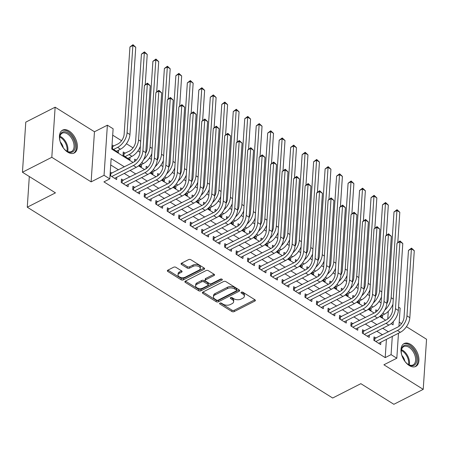 <?xml version="1.0" encoding="UTF-8"?>
<svg xmlns="http://www.w3.org/2000/svg" width="449" height="449" viewBox="0 0 449 449"><rect width="100%" height="100%" fill="white"/><g stroke="black" fill="none" stroke-linecap="round" stroke-linejoin="round"><path stroke-width="0.67" d="M219.915 303.109A1.128 0.64 -176.2 0 0 219.578 303.53A1.128 0.64 -176.2 0 0 219.898 304.012L231.869 311.494A1.616 0.915 -176.2 0 0 234.148 311.612L254.897 301.055A1.616 0.915 -176.2 0 0 255.386 300.46A1.616 0.915 -176.2 0 0 254.925 299.764L242.954 292.282A1.128 0.64 -176.2 0 0 241.354 292.198A1.128 0.64 -176.2 0 0 241.018 292.619A1.128 0.64 -176.2 0 0 241.338 293.102L242.887 294.073A5.169 2.919 -176.2 0 1 244.351 296.289A5.169 2.919 -176.2 0 1 242.802 298.203L241.074 299.079A5.169 2.919 -176.2 0 1 233.783 298.703L232.234 297.738A1.128 0.64 -176.2 0 0 230.634 297.653A1.128 0.64 -176.2 0 0 230.298 298.074A1.128 0.64 -176.2 0 0 230.618 298.557L232.167 299.528A5.169 2.919 -176.2 0 1 233.632 301.745A5.169 2.919 -176.2 0 1 232.082 303.659L230.354 304.534A5.169 2.919 -176.2 0 1 223.058 304.158L221.509 303.193A1.128 0.64 -176.2 0 0 219.915 303.109M67.698 152.138A12.83 7.678 63 0 0 74.22 153.008A12.83 7.678 63 0 0 76.947 142.715A12.83 7.678 63 0 0 69.101 131.013A12.83 7.678 63 0 0 62.579 130.137A12.83 7.678 63 0 0 59.852 140.43A12.83 7.678 63 0 0 67.698 152.138M409.258 365.542A12.83 7.678 63 0 0 415.78 366.418A12.83 7.678 63 0 0 418.507 356.124A12.83 7.678 63 0 0 410.661 344.417A12.83 7.678 63 0 0 404.145 343.547A12.83 7.678 63 0 0 401.417 353.84A12.83 7.678 63 0 0 409.258 365.542M175.929 267.329A1.616 0.915 -176.2 0 0 173.651 267.211L167.831 270.175A1.616 0.915 -176.2 0 0 167.348 270.769A1.616 0.915 -176.2 0 0 167.803 271.465L181.104 279.772A1.616 0.915 -176.2 0 0 183.383 279.89L204.132 269.333A1.616 0.915 -176.2 0 0 204.615 268.738A1.616 0.915 -176.2 0 0 204.155 268.042L190.859 259.735A1.616 0.915 -176.2 0 0 188.58 259.617L181.548 263.193A1.616 0.915 -176.2 0 0 181.065 263.793A1.616 0.915 -176.2 0 0 181.519 264.483L187.211 268.042A1.616 0.915 -176.2 0 0 189.495 268.16L192.98 266.386A4.322 2.441 -176.2 0 1 197.74 266.111A4.322 2.441 -176.2 0 1 200.305 268.553A4.322 2.441 -176.2 0 1 199.008 270.152L185.347 277.1A4.322 2.441 -176.2 0 1 180.588 277.375A4.322 2.441 -176.2 0 1 178.023 274.934A4.322 2.441 -176.2 0 1 179.319 273.334L181.598 272.178A1.616 0.915 -176.2 0 0 182.081 271.578A1.616 0.915 -176.2 0 0 181.621 270.887L175.929 267.329M22.45 172.242L25.778 122.134L55.137 107.193L51.809 157.302L22.45 172.242L55.457 192.862L27.271 207.202L332.67 398.016L360.856 383.676L393.863 404.296L423.222 389.362L383.901 364.79L396.821 358.218L391.079 354.631L385.203 357.617L103.921 181.873L109.792 178.882L104.05 175.295L107.378 125.192L113.12 128.779L111.773 149.09L133.084 162.409M51.809 157.302L91.13 181.867L104.05 175.295M202.875 292.075A1.616 0.915 -176.2 0 0 202.392 292.669A1.616 0.915 -176.2 0 0 202.853 293.365L216.149 301.672A1.616 0.915 -176.2 0 0 218.427 301.79L239.177 291.233A1.616 0.915 -176.2 0 0 239.665 290.632A1.616 0.915 -176.2 0 0 239.205 289.942L225.909 281.635A1.616 0.915 -176.2 0 0 223.624 281.517L202.875 292.075M198.626 290.722L185.33 282.415A1.616 0.915 -176.2 0 1 184.87 281.719A1.616 0.915 -176.2 0 1 185.353 281.125L206.102 270.567A1.616 0.915 -176.2 0 1 208.381 270.685L214.072 274.238L205.721 278.459A1.616 0.915 -176.2 0 0 205.238 279.053L205.148 280.412A1.616 0.915 -176.2 0 0 205.608 281.102L209.38 283.459A1.616 0.915 -176.2 0 0 211.664 283.577L220.425 279.121A1.128 0.64 -176.2 0 1 221.671 279.048A1.128 0.64 -176.2 0 1 222.339 279.688A1.128 0.64 -176.2 0 1 222.002 280.109L200.905 290.84A1.616 0.915 -176.2 0 1 198.626 290.722L198.716 289.369L185.443 281.08M214.134 274.277L214.05 275.529A1.616 0.915 -176.2 0 0 214.532 274.934A1.616 0.915 -176.2 0 0 214.072 274.238M214.05 275.529L205.631 279.811A1.616 0.915 -176.2 0 0 205.148 280.412M423.222 389.362L426.55 339.253L406.424 326.681M113.771 146.065L112.042 144.988M125.254 153.238L123.245 151.987L123.02 155.371L129.907 159.676L130.064 157.318M136.266 160.125L134.722 159.159L134.565 161.578M147.749 167.297L146.206 166.332L146.043 168.751M159.232 174.47L157.689 173.505L157.526 175.924M170.71 181.643L169.166 180.678L169.009 183.097M182.193 188.816L180.65 187.85L180.487 190.269M193.671 195.989L192.127 195.023L191.97 197.442M205.154 203.161L203.61 202.202L203.448 204.615M216.637 210.334L215.093 209.374L214.931 211.788M228.114 217.512L226.571 216.547L226.414 218.96M239.598 224.685L238.054 223.72L237.891 226.139M251.081 231.858L249.537 230.893L249.375 233.312M262.558 239.031L261.015 238.065L260.858 240.484M274.042 246.204L272.498 245.238L272.335 247.657M285.519 253.376L283.976 252.411L283.819 254.83M297.002 260.549L295.459 259.584L295.296 262.003M308.485 267.722L306.942 266.762L306.779 269.175M319.963 274.895L318.42 273.935L318.262 276.348M331.446 282.073L329.903 281.108L329.74 283.521M342.929 289.246L341.38 288.28L341.223 290.699M354.407 296.419L352.863 295.453L352.706 297.872M365.89 303.591L364.347 302.626L364.184 305.045M376.038 338.136L374.028 336.885L373.804 340.269L380.69 344.574L380.847 342.217M364.554 330.964L362.545 329.712L362.321 333.096L369.213 337.401L369.364 335.044M353.077 323.791L351.067 322.539L350.843 325.923L357.73 330.228L357.887 327.871M341.594 316.618L339.584 315.361L339.36 318.751L346.246 323.056L346.404 320.698M330.11 309.445L328.101 308.188L327.877 311.578L334.769 315.877L334.926 313.52M318.633 302.272L316.624 301.015L316.399 304.4L323.286 308.704L323.443 306.347M307.15 295.1L305.14 293.842L304.916 297.227L311.802 301.532L311.96 299.174M295.666 287.927L293.657 286.67L293.433 290.054L300.325 294.359L300.482 292.002M284.189 280.754L282.18 279.497L281.955 282.881L288.842 287.186L288.999 284.829M272.706 273.581L270.696 272.324L270.472 275.708L277.364 280.013L277.516 277.656M261.228 266.403L259.219 265.151L258.994 268.536L265.881 272.84L266.038 270.483M249.745 259.23L247.736 257.979L247.511 261.363L254.398 265.668L254.555 263.31M238.262 252.057L236.253 250.806L236.028 254.19L242.92 258.495L243.077 256.138M226.784 244.885L224.775 243.627L224.551 247.017L231.437 251.317L231.594 248.959M215.301 237.712L213.292 236.455L213.067 239.839L219.954 244.144L220.111 241.787M203.824 230.539L201.814 229.282L201.584 232.666L208.476 236.971L208.633 234.614M192.34 223.366L190.331 222.109L190.107 225.493L196.993 229.798L197.15 227.441M180.857 216.194L178.848 214.936L178.623 218.321L185.516 222.625L185.673 220.268M169.38 209.021L167.37 207.764L167.146 211.148L174.032 215.453L174.19 213.095M157.896 201.842L155.887 200.591L155.663 203.975L162.549 208.28L162.706 205.923M146.413 194.67L144.404 193.418L144.18 196.802L151.072 201.107L151.229 198.75M134.936 187.497L132.926 186.245L132.702 189.63L139.588 193.934L139.746 191.577M123.453 180.324L121.443 179.067L121.219 182.457L128.111 186.756L128.262 184.399M385.203 357.617L386.415 339.382M382.57 334.814L376.846 331.239M371.087 327.641L365.363 324.066M359.604 320.468L353.879 316.893M348.127 313.295L342.402 309.72M336.643 306.123L330.919 302.547M325.166 298.95L319.435 295.369M313.683 291.777L307.958 288.196M302.199 284.604L296.475 281.023M290.722 277.426L284.997 273.851M279.239 270.253L273.514 266.678M267.756 263.08L262.031 259.505M256.278 255.908L250.553 252.332M244.795 248.735L239.07 245.16M233.317 241.562L227.587 237.987M221.834 234.389L216.109 230.808M210.351 227.216L204.626 223.636M198.873 220.044L193.149 216.463M187.39 212.865L181.665 209.29M175.907 205.693L170.182 202.117M164.429 198.52L158.705 194.945M152.946 191.347L147.221 187.772M141.469 184.174L135.744 180.599M129.986 177.001L124.261 173.426M118.502 169.829L110.718 164.963M111.975 173.151L110.246 172.074M116.785 177.226L116.628 179.583L110.022 175.458M381.072 302.856L379.001 301.56M369.594 295.678L367.523 294.387M358.111 288.505L356.04 287.214M346.634 281.332L344.557 280.036M335.15 274.159L333.079 272.863M323.667 266.987L321.596 265.69M312.19 259.814L310.113 258.517M300.707 252.641L298.636 251.345M289.223 245.468L287.152 244.172M277.746 238.296L275.675 236.999M266.263 231.117L264.192 229.826M254.785 223.944L252.708 222.653M243.302 216.772L241.231 215.481M231.819 209.599L229.748 208.302M220.341 202.426L218.265 201.13M208.858 195.253L206.787 193.957M197.38 188.08L195.304 186.784M185.897 180.908L183.826 179.611M174.414 173.735L172.343 172.438M162.936 166.557L160.86 165.266M151.453 159.384L149.382 158.093M139.97 152.211L137.899 150.92M133.033 147.878L126.422 143.742M121.556 140.705L112.693 135.171M387.773 318.925L388.278 311.37M377.368 310.764L375.824 309.799L375.667 312.218M382.649 315.131L382.492 317.488L380.168 316.04M371.166 307.958L371.009 310.315L368.691 308.867M359.683 300.785L359.526 303.142L357.208 301.694M348.205 293.612L348.048 295.97L345.73 294.522M336.722 286.44L336.565 288.797L334.247 287.349M325.239 279.267L325.087 281.624L322.764 280.17M313.761 272.094L313.604 274.451L311.286 272.998M302.278 264.916L302.121 267.273L299.803 265.825M290.8 257.743L290.643 260.1L288.32 258.652M279.317 250.57L279.16 252.927L276.842 251.479M267.834 243.397L267.677 245.755L265.359 244.307M256.357 236.225L256.199 238.582L253.881 237.134M244.873 229.052L244.716 231.409L242.398 229.961M233.39 221.879L233.239 224.236L230.915 222.788M221.913 214.706L221.755 217.063L219.438 215.615M210.429 207.533L210.272 209.891L207.954 208.437M198.952 200.361L198.795 202.718L196.471 201.264M187.469 193.182L187.312 195.54L184.994 194.091M175.986 186.009L175.834 188.367L173.51 186.919M164.508 178.837L164.351 181.194L162.033 179.746M153.025 171.664L152.868 174.021L150.55 172.573M141.547 164.491L141.39 166.848L139.067 165.4M118.581 150.146L118.424 152.503L111.818 148.372M29.308 176.524L27.271 207.202M91.13 181.867L94.458 131.765L55.137 107.193M94.458 131.765L107.378 125.192M392.325 305.584L392.869 305.309M398.572 307.133L400.143 308.115L398.936 326.344M401.563 323.639L399.212 322.174M124.379 166.837L111.139 158.57L109.792 178.882M388.441 331.828L382.716 328.253M376.958 324.655L371.233 321.08M365.48 317.482L359.756 313.902M353.997 310.31L348.272 306.729M342.514 303.137L336.789 299.556M331.036 295.958L325.312 292.383M319.553 288.786L313.829 285.21M308.076 281.613L302.345 278.038M296.593 274.44L290.868 270.865M285.109 267.267L279.385 263.692M273.632 260.094L267.907 256.519M262.149 252.922L256.424 249.341M250.665 245.749L244.941 242.168M239.188 238.576L233.463 234.995M227.705 231.398L221.98 227.823M216.227 224.225L210.497 220.65M204.744 217.052L199.019 213.477M193.261 209.879L187.536 206.304M181.783 202.707L176.059 199.132M170.3 195.534L164.575 191.959M158.817 188.361L153.092 184.78M147.339 181.188L141.615 177.608M135.856 174.016L130.131 170.435M391.079 354.631L392.291 336.396M398.476 333.248L396.821 358.218M391.135 323.639L393.055 324.84L393.268 321.624M138.556 165.827L144.567 169.582M150.033 173L156.05 176.754M161.517 180.172L167.528 183.927M173 187.345L179.011 191.1M184.477 194.518L190.488 198.273M195.96 201.691L201.971 205.451M207.444 208.864L213.455 212.624M218.921 216.042L224.932 219.797M230.404 223.215L236.415 226.97M241.882 230.388L247.899 234.142M253.365 237.56L259.376 241.315M264.848 244.733L270.859 248.488M276.326 251.906L282.337 255.661M287.809 259.079L293.82 262.833M299.292 266.251L305.303 270.012M310.77 273.424L316.781 277.185M322.253 280.603L328.264 284.357M333.73 287.775L339.741 291.53M345.214 294.948L351.225 298.703M356.697 302.121L362.708 305.876M368.174 309.294L374.185 313.048M379.658 316.466L385.669 320.221M233.632 301.745L233.721 300.392A5.169 2.919 -176.2 0 0 232.256 298.17L232.167 299.528M231.196 297.513L232.256 298.17M244.351 296.289L244.441 294.937A5.169 2.919 -176.2 0 0 242.976 292.72L242.887 294.073M241.921 292.058L242.976 292.72M220.476 302.968L231.959 310.141A1.616 0.915 -176.2 0 0 234.238 310.259L254.897 299.747M202.97 292.024L216.238 300.319A1.616 0.915 -176.2 0 0 218.517 300.437L239.177 289.925M216.525 300.078A1.128 0.64 -176.2 0 0 218.119 300.156L236.331 290.89A1.128 0.64 -176.2 0 0 236.674 290.475A1.128 0.64 -176.2 0 0 236.354 289.987L234.715 288.965A5.169 2.919 -176.2 0 0 227.424 288.589L214.97 294.926A5.169 2.919 -176.2 0 0 213.421 296.834A5.169 2.919 -176.2 0 0 214.891 299.056L216.525 300.078M236.674 290.475L236.763 289.117A1.128 0.64 -176.2 0 0 236.443 288.634L236.354 289.987M213.421 296.834L213.511 295.481A5.169 2.919 -176.2 0 1 215.06 293.573L227.514 287.237A5.169 2.919 -176.2 0 1 234.805 287.613L236.443 288.634M221.565 279.02L200.995 289.487L200.905 290.84M196.903 284.256A4.322 2.441 -176.2 0 0 195.607 285.85A4.322 2.441 -176.2 0 0 198.166 288.292A4.322 2.441 -176.2 0 0 202.931 288.022L207.741 285.575A1.616 0.915 -176.2 0 0 208.229 284.975A1.616 0.915 -176.2 0 0 207.769 284.284L203.992 281.921A1.616 0.915 -176.2 0 0 201.713 281.804L196.903 284.256L196.993 282.898A4.322 2.441 -176.2 0 0 195.697 284.498L195.607 285.85M208.229 284.975L208.319 283.622A1.616 0.915 -176.2 0 0 207.859 282.926L207.769 284.284M196.993 282.898L201.803 280.451A1.616 0.915 -176.2 0 1 204.082 280.569L207.859 282.926M198.716 289.369A1.616 0.915 -176.2 0 0 200.995 289.487M178.023 274.934L178.113 273.576A4.322 2.441 -176.2 0 1 179.409 271.982L181.592 270.87M200.305 268.553L200.394 267.2A4.322 2.441 -176.2 0 0 197.829 264.758A4.322 2.441 -176.2 0 0 193.07 265.028L192.98 266.386M181.637 263.148L187.3 266.689A1.616 0.915 -176.2 0 0 189.585 266.807L193.07 265.028M167.92 270.13L181.194 278.419A1.616 0.915 -176.2 0 0 183.473 278.537L204.132 268.025M375.69 311.836L376.335 311.718M392.948 304.141A12.336 7.004 122 0 1 384.535 314.171L380.483 316.236M386.83 303.771A8.222 4.67 -58 0 0 388.211 299.236L394.003 211.956L397.039 209.689L399.812 212.259L397.803 242.488M399.812 212.259L396.944 210.463L391.146 297.743A12.336 7.004 122 0 1 384.759 310.192M397.039 209.689L396.944 210.463L394.003 211.956M373.894 338.922L397.702 327.113A8.222 4.67 -58 0 0 404.027 317.353L408.472 250.39L411.509 248.123L414.281 250.688L409.83 317.656A12.336 7.004 122 0 1 400.351 332.294L378.681 343.317M414.281 250.688L411.407 248.898L406.962 315.86A12.336 7.004 122 0 1 397.477 330.498L375.813 341.526M411.509 248.123L411.407 248.898L408.472 250.39M374.853 338.742L374.713 340.842M402.169 356.321A11.102 6.645 -117 0 1 401.249 351.135A11.102 6.645 -117 0 1 409.628 346.319A11.102 6.645 -117 0 1 416.773 360.3A11.102 6.645 -117 0 1 408.416 364.599A11.102 6.645 -117 0 1 407.945 364.291A11.102 6.645 -117 0 1 404.291 360.491M407.686 364.105A10.282 6.151 63 0 0 407.872 364.223A10.282 6.151 63 0 0 413.097 364.919A10.282 6.151 63 0 0 415.28 356.674A10.282 6.151 63 0 0 408.994 347.296A10.282 6.151 63 0 0 403.774 346.594A10.282 6.151 63 0 0 401.249 351.455M404.835 361.243A7.319 4.383 63 0 0 401.883 355.44M414.949 366.743A12.746 7.627 63 0 0 417.48 356.467A12.746 7.627 63 0 0 409.718 344.967A12.746 7.627 63 0 0 403.393 344.024M60.609 142.911A11.102 6.645 -117 0 1 60.447 142.428A11.102 6.645 -117 0 1 59.689 137.725A11.102 6.645 -117 0 1 65.829 131.911A11.102 6.645 -117 0 1 74.478 141.676A11.102 6.645 -117 0 1 73.731 150.976A11.102 6.645 -117 0 1 66.385 150.881A11.102 6.645 -117 0 1 62.731 147.081M66.126 150.696A10.282 6.151 63 0 0 71.537 151.515A10.282 6.151 63 0 0 73.367 142.002A10.282 6.151 63 0 0 62.209 133.19A10.282 6.151 63 0 0 59.689 138.045M63.275 147.833A7.319 4.383 63 0 0 62.922 146.464A7.319 4.383 63 0 0 60.323 142.036M73.389 153.334A12.746 7.627 63 0 0 75.516 141.62A12.746 7.627 63 0 0 61.833 130.614M364.212 304.663L364.857 304.545M381.465 296.963A12.336 7.004 122 0 1 373.052 306.998L368.999 309.058M375.353 296.598A8.222 4.67 -58 0 0 376.728 292.063L382.526 204.783L385.556 202.516L388.329 205.081L386.325 235.315M388.329 205.081L385.461 203.29L379.663 290.57A12.336 7.004 122 0 1 373.282 303.019M385.556 202.516L385.461 203.29L382.526 204.783M352.729 297.491L353.374 297.367M369.987 289.79A12.336 7.004 122 0 1 361.568 299.825L357.516 301.885M363.87 289.425A8.222 4.67 -58 0 0 365.245 284.891L371.042 197.611L374.079 195.343L376.851 197.908L374.842 228.143M376.851 197.908L373.978 196.118L368.186 283.392A12.336 7.004 122 0 1 361.799 295.846M374.079 195.343L373.978 196.118L371.042 197.611M341.246 290.318L341.891 290.194M358.504 282.617A12.336 7.004 122 0 1 350.091 292.653L346.039 294.712M352.386 282.253A8.222 4.67 -58 0 0 353.767 277.712L359.565 190.438L362.596 188.17L365.368 190.735L363.359 220.97M365.368 190.735L362.5 188.945L356.702 276.219A12.336 7.004 122 0 1 350.315 288.673M362.596 188.17L362.5 188.945L359.565 190.438M329.768 283.145L330.413 283.022M347.021 275.445A12.336 7.004 122 0 1 338.608 285.48L334.556 287.54M340.909 275.074A8.222 4.67 -58 0 0 342.284 270.539L348.082 183.265L351.112 180.998L353.891 183.562L351.881 213.797M353.891 183.562L351.017 181.772L345.219 269.046A12.336 7.004 122 0 1 338.838 281.501M351.112 180.998L351.017 181.772L348.082 183.265M362.41 331.749L386.224 319.941A8.222 4.67 -58 0 0 392.544 310.18L396.995 243.218L400.025 240.95L402.798 243.515L398.353 310.484A12.336 7.004 122 0 1 388.868 325.121L367.203 336.144M402.798 243.515L399.93 241.725L395.479 308.688A12.336 7.004 122 0 1 386 323.325L364.33 334.353M400.025 240.95L399.93 241.725L396.995 243.218M363.376 331.564L363.235 333.669M350.927 324.576L374.741 312.768A8.222 4.67 -58 0 0 381.066 303.008L385.511 236.045L388.548 233.777L391.32 236.342L386.87 303.311A12.336 7.004 122 0 1 377.39 317.948L355.72 328.971M391.32 236.342L388.447 234.552L384.002 301.515A12.336 7.004 122 0 1 374.517 316.152L352.852 327.175M388.548 233.777L388.447 234.552L385.511 236.045M351.893 324.391L351.752 326.49M339.45 317.404L363.263 305.595A8.222 4.67 -58 0 0 369.583 295.835L374.028 228.872L377.065 226.605L379.837 229.17L375.392 296.132A12.336 7.004 122 0 1 365.907 310.775L344.237 321.798M379.837 229.17L376.969 227.379L372.518 294.342A12.336 7.004 122 0 1 363.039 308.979L341.369 320.002M377.065 226.605L376.969 227.379L374.028 228.872M340.409 317.219L340.275 319.318M327.966 310.225L351.78 298.422A8.222 4.67 -58 0 0 358.1 288.662L362.551 221.699L365.581 219.426L368.354 221.997L363.909 288.96A12.336 7.004 122 0 1 354.424 303.597L332.76 314.626M368.354 221.997L365.486 220.201L361.035 287.169A12.336 7.004 122 0 1 351.556 301.807L329.886 312.83M365.581 219.426L365.486 220.201L362.551 221.699M328.932 310.046L328.791 312.145M318.285 275.972L318.93 275.849M335.543 268.272A12.336 7.004 122 0 1 327.125 278.307L323.078 280.367M329.426 267.901A8.222 4.67 -58 0 0 330.806 263.367L336.598 176.092L339.635 173.825L342.407 176.39L340.398 206.619M342.407 176.39L339.539 174.594L333.742 261.874A12.336 7.004 122 0 1 327.355 274.328M339.635 173.825L339.539 174.594L336.598 176.092M316.489 303.053L340.297 291.249A8.222 4.67 -58 0 0 346.622 281.489L351.067 214.521L354.104 212.254L356.876 214.824L352.426 281.787A12.336 7.004 122 0 1 342.946 296.424L321.276 307.453M356.876 214.824L354.003 213.028L349.558 279.996A12.336 7.004 122 0 1 340.073 294.634L318.408 305.657M354.104 212.254L354.003 213.028L351.067 214.521M317.449 302.873L317.308 304.972M306.807 268.799L307.447 268.676M324.06 261.099A12.336 7.004 122 0 1 315.647 271.134L311.595 273.194M317.943 260.729A8.222 4.67 -58 0 0 319.323 256.194L325.121 168.919L328.152 166.646L330.924 169.217L328.921 199.446M330.924 169.217L328.056 167.421L322.259 254.701A12.336 7.004 122 0 1 315.871 267.155M328.152 166.646L328.056 167.421L325.121 168.919M305.006 295.88L328.82 284.071A8.222 4.67 -58 0 0 335.139 274.317L339.59 207.348L342.621 205.081L345.393 207.651L340.948 274.614A12.336 7.004 122 0 1 331.463 289.251L309.793 300.28M345.393 207.651L342.525 205.855L338.075 272.824A12.336 7.004 122 0 1 328.595 287.461L306.925 298.484M342.621 205.081L342.525 205.855L339.59 207.348M305.971 295.7L305.831 297.799M295.324 261.621L295.97 261.503M312.577 253.926A12.336 7.004 122 0 1 304.164 263.961L300.112 266.021M306.465 253.556A8.222 4.67 -58 0 0 307.84 249.021L313.638 161.741L316.674 159.474L319.447 162.044L317.437 192.273M319.447 162.044L316.573 160.248L310.775 247.528A12.336 7.004 122 0 1 304.394 259.982M316.674 159.474L316.573 160.248L313.638 161.741M293.523 288.707L317.336 276.898A8.222 4.67 -58 0 0 323.662 267.144L328.107 200.175L331.137 197.908L333.916 200.478L329.465 267.441A12.336 7.004 122 0 1 319.98 282.079L298.316 293.102M333.916 200.478L331.042 198.683L326.597 265.645A12.336 7.004 122 0 1 317.112 280.288L295.442 291.311M331.137 197.908L331.042 198.683L328.107 200.175M294.488 288.527L294.348 290.626M283.841 254.448L284.486 254.33M301.099 246.754A12.336 7.004 122 0 1 292.686 256.783L288.634 258.849M294.982 246.383A8.222 4.67 -58 0 0 296.362 241.848L302.16 154.568L305.191 152.301L307.963 154.871L305.954 185.1M307.963 154.871L305.096 153.075L299.298 240.355A12.336 7.004 122 0 1 292.911 252.804M305.191 152.301L305.096 153.075L302.16 154.568M282.045 281.534L305.859 269.726A8.222 4.67 -58 0 0 312.178 259.971L316.624 193.003L319.66 190.735L322.433 193.306L317.982 260.268A12.336 7.004 122 0 1 308.502 274.906L286.832 285.929M322.433 193.306L319.559 191.51L315.114 258.472A12.336 7.004 122 0 1 305.629 273.11L283.964 284.138M319.66 190.735L319.559 191.51L316.624 193.003M283.005 281.355L282.864 283.454M272.363 247.276L273.009 247.158M289.616 239.581A12.336 7.004 122 0 1 281.203 249.61L277.151 251.676M283.504 239.21A8.222 4.67 -58 0 0 284.879 234.675L290.677 147.395L293.708 145.128L296.48 147.699L294.477 177.927M296.48 147.699L293.612 145.903L287.815 233.183A12.336 7.004 122 0 1 281.433 245.631M293.708 145.128L293.612 145.903L290.677 147.395M270.562 274.361L294.376 262.553A8.222 4.67 -58 0 0 300.695 252.793L305.146 185.83L308.177 183.562L310.949 186.127L306.504 253.096A12.336 7.004 122 0 1 297.019 267.733L275.355 278.756M310.949 186.127L308.081 184.337L303.631 251.3A12.336 7.004 122 0 1 294.151 265.937L272.481 276.966M308.177 183.562L308.081 184.337L305.146 185.83M271.527 274.182L271.387 276.281M260.88 240.103L261.526 239.985M278.139 232.402A12.336 7.004 122 0 1 269.72 242.438L265.668 244.497M272.021 232.038A8.222 4.67 -58 0 0 273.396 227.503L279.194 140.223L282.23 137.955L285.003 140.52L282.993 170.755M285.003 140.52L282.129 138.73L276.337 226.01A12.336 7.004 122 0 1 269.95 238.458M282.23 137.955L282.129 138.73L279.194 140.223M259.084 267.189L282.892 255.38A8.222 4.67 -58 0 0 289.218 245.62L293.663 178.657L296.699 176.39L299.472 178.955L295.021 245.923A12.336 7.004 122 0 1 285.542 260.56L263.872 271.583M299.472 178.955L296.598 177.164L292.153 244.127A12.336 7.004 122 0 1 282.668 258.764L261.004 269.793M296.699 176.39L296.598 177.164L293.663 178.657M260.044 267.009L259.904 269.108M249.397 232.93L250.042 232.807M266.655 225.23A12.336 7.004 122 0 1 258.242 235.265L254.19 237.325M260.538 224.865A8.222 4.67 -58 0 0 261.919 220.33L267.716 133.05L270.747 130.782L273.52 133.347L271.51 163.582M273.52 133.347L270.652 131.557L264.854 218.831A12.336 7.004 122 0 1 258.467 231.286M270.747 130.782L270.652 131.557L267.716 133.05M247.601 260.016L271.415 248.207A8.222 4.67 -58 0 0 277.735 238.447L282.185 171.484L285.216 169.217L287.989 171.782L283.543 238.75A12.336 7.004 122 0 1 274.058 253.388L252.389 264.41M287.989 171.782L285.121 169.991L280.67 236.954A12.336 7.004 122 0 1 271.19 251.592L249.521 262.614M285.216 169.217L285.121 169.991L282.185 171.484M248.561 259.831L248.426 261.93M237.919 225.757L238.565 225.634M255.172 218.057A12.336 7.004 122 0 1 246.759 228.092L242.707 230.152M249.06 217.692A8.222 4.67 -58 0 0 250.435 213.152L256.233 125.877L259.264 123.61L262.042 126.175L260.033 156.409M262.042 126.175L259.168 124.384L253.371 211.659A12.336 7.004 122 0 1 246.989 224.113M259.264 123.61L259.168 124.384L256.233 125.877M236.118 252.843L259.932 241.034A8.222 4.67 -58 0 0 266.251 231.274L270.702 164.312L273.733 162.044L276.505 164.609L272.06 231.572A12.336 7.004 122 0 1 262.575 246.215L240.911 257.238M276.505 164.609L273.637 162.819L269.192 229.781A12.336 7.004 122 0 1 259.707 244.419L238.037 255.442M273.733 162.044L273.637 162.819L270.702 164.312M237.083 252.658L236.943 254.757M224.64 245.665L248.449 233.862A8.222 4.67 -58 0 0 254.774 224.102L259.219 157.139L262.255 154.866L265.028 157.436L260.577 224.399A12.336 7.004 122 0 1 251.098 239.036L229.428 250.065M265.028 157.436L262.154 155.64L257.709 222.609A12.336 7.004 122 0 1 248.224 237.246L226.56 248.269M262.255 154.866L262.154 155.64L259.219 157.139M225.6 245.485L225.46 247.584M213.157 238.492L236.971 226.689A8.222 4.67 -58 0 0 243.291 216.929L247.741 149.966L250.772 147.693L253.545 150.263L249.1 217.226A12.336 7.004 122 0 1 239.614 231.864L217.945 242.892M253.545 150.263L250.677 148.467L246.226 215.436A12.336 7.004 122 0 1 236.746 230.073L215.077 241.096M250.772 147.693L250.677 148.467L247.741 149.966M214.122 238.312L213.982 240.411M226.436 218.584L227.082 218.461M243.695 210.884A12.336 7.004 122 0 1 235.282 220.919L231.229 222.979M237.577 210.514A8.222 4.67 -58 0 0 238.958 205.979L244.75 118.704L247.786 116.437L250.559 119.002L248.55 149.236M250.559 119.002L247.691 117.211L241.893 204.486A12.336 7.004 122 0 1 235.506 216.94M247.786 116.437L247.691 117.211L244.75 118.704M214.959 211.412L215.604 211.288M232.212 203.711A12.336 7.004 122 0 1 223.798 213.746L219.746 215.806M226.094 203.341A8.222 4.67 -58 0 0 227.475 198.806L233.272 111.532L236.303 109.264L239.076 111.829L237.072 142.058M239.076 111.829L236.208 110.039L230.41 197.313A12.336 7.004 122 0 1 224.023 209.767M236.303 109.264L236.208 110.039L233.272 111.532M203.476 204.239L204.121 204.115M220.728 196.539A12.336 7.004 122 0 1 212.315 206.574L208.263 208.633M214.616 196.168A8.222 4.67 -58 0 0 215.991 191.633L221.789 104.359L224.826 102.086L227.598 104.656L225.589 134.885M227.598 104.656L224.725 102.86L218.927 190.14A12.336 7.004 122 0 1 212.545 202.594M224.826 102.086L224.725 102.86L221.789 104.359M201.674 231.319L225.488 219.516A8.222 4.67 -58 0 0 231.813 209.756L236.258 142.788L239.289 140.52L242.067 143.091L237.616 210.053A12.336 7.004 122 0 1 228.137 224.691L206.467 235.719M242.067 143.091L239.194 141.295L234.748 208.263A12.336 7.004 122 0 1 225.263 222.9L203.593 233.923M239.289 140.52L239.194 141.295L236.258 142.788M202.639 231.14L202.499 233.239M191.992 197.06L192.638 196.943M209.251 189.366A12.336 7.004 122 0 1 200.838 199.401L196.785 201.461M203.133 188.995A8.222 4.67 -58 0 0 204.514 184.46L210.312 97.18L213.342 94.913L216.115 97.484L214.106 127.712M216.115 97.484L213.247 95.688L207.449 182.968A12.336 7.004 122 0 1 201.062 195.422M213.342 94.913L213.247 95.688L210.312 97.18M190.196 224.146L214.01 212.338A8.222 4.67 -58 0 0 220.33 202.583L224.775 135.615L227.811 133.347L230.584 135.918L226.133 202.881A12.336 7.004 122 0 1 216.654 217.518L194.984 228.541M230.584 135.918L227.716 134.122L223.265 201.085A12.336 7.004 122 0 1 213.78 215.728L192.116 226.751M227.811 133.347L227.716 134.122L224.775 135.615M191.156 223.967L191.021 226.066M180.515 189.888L181.16 189.77M197.768 182.193A12.336 7.004 122 0 1 189.355 192.223L185.302 194.288M191.656 181.823A8.222 4.67 -58 0 0 193.031 177.288L198.828 90.008L201.859 87.74L204.632 90.311L202.628 120.54M204.632 90.311L201.764 88.515L195.966 175.795A12.336 7.004 122 0 1 189.585 188.243M201.859 87.74L201.764 88.515L198.828 90.008M178.713 216.974L202.527 205.165A8.222 4.67 -58 0 0 208.847 195.41L213.297 128.442L216.328 126.175L219.101 128.745L214.656 195.708A12.336 7.004 122 0 1 205.171 210.345L183.506 221.368M219.101 128.745L216.233 126.949L211.782 193.912A12.336 7.004 122 0 1 202.303 208.549L180.633 219.578M216.328 126.175L216.233 126.949L213.297 128.442M179.679 216.794L179.538 218.893M169.032 182.715L169.677 182.597M186.29 175.02A12.336 7.004 122 0 1 177.871 185.05L173.825 187.115M180.172 174.65A8.222 4.67 -58 0 0 181.548 170.115L187.345 82.835L190.382 80.567L193.154 83.138L191.145 113.367M193.154 83.138L190.281 81.342L184.488 168.622A12.336 7.004 122 0 1 178.101 181.07M190.382 80.567L190.281 81.342L187.345 82.835M167.236 209.801L191.044 197.992A8.222 4.67 -58 0 0 197.369 188.232L201.814 121.269L204.851 119.002L207.623 121.567L203.173 188.535A12.336 7.004 122 0 1 193.693 203.173L172.023 214.195M207.623 121.567L204.75 119.776L200.305 186.739A12.336 7.004 122 0 1 190.819 201.377L169.155 212.405M204.851 119.002L204.75 119.776L201.814 121.269M168.195 209.621L168.055 211.72M157.548 175.542L158.194 175.424M174.807 167.842A12.336 7.004 122 0 1 166.394 177.877L162.342 179.942M168.689 167.477A8.222 4.67 -58 0 0 170.07 162.942L175.868 75.662L178.898 73.395L181.671 75.96L179.662 106.194M181.671 75.96L178.803 74.169L173.005 161.449A12.336 7.004 122 0 1 166.618 173.898M178.898 73.395L178.803 74.169L175.868 75.662M155.752 202.628L179.566 190.819A8.222 4.67 -58 0 0 185.886 181.059L190.337 114.097L193.367 111.829L196.14 114.394L191.695 181.362A12.336 7.004 122 0 1 182.21 196L160.54 207.023M196.14 114.394L193.272 112.604L188.821 179.566A12.336 7.004 122 0 1 179.342 194.204L157.672 205.232M193.367 111.829L193.272 112.604L190.337 114.097M156.718 202.448L156.578 204.548M146.071 168.369L146.716 168.246M163.324 160.669A12.336 7.004 122 0 1 154.911 170.704L150.858 172.764M157.212 160.304A8.222 4.67 -58 0 0 158.587 155.769L164.385 68.489L167.421 66.222L170.193 68.787L168.184 99.021M170.193 68.787L167.32 66.996L161.522 154.271A12.336 7.004 122 0 1 155.141 166.725M167.421 66.222L167.32 66.996L164.385 68.489M144.269 195.455L168.083 183.647A8.222 4.67 -58 0 0 174.403 173.886L178.854 106.924L181.884 104.656L184.657 107.221L180.212 174.19A12.336 7.004 122 0 1 170.727 188.827L149.062 199.85M184.657 107.221L181.789 105.431L177.344 172.394A12.336 7.004 122 0 1 167.859 187.031L146.189 198.06M181.884 104.656L181.789 105.431L178.854 106.924M145.235 195.27L145.094 197.369M134.588 161.197L135.233 161.073M151.846 153.496A12.336 7.004 122 0 1 143.433 163.531L139.381 165.591M145.729 153.131A8.222 4.67 -58 0 0 147.109 148.597L152.901 61.317L155.938 59.049L158.71 61.614L156.701 91.849M158.71 61.614L155.842 59.824L150.045 147.098A12.336 7.004 122 0 1 143.658 159.552M155.938 59.049L155.842 59.824L152.901 61.317M132.792 188.283L156.6 176.474A8.222 4.67 -58 0 0 162.925 166.714L167.37 99.751L170.407 97.484L173.179 100.048L168.729 167.011A12.336 7.004 122 0 1 159.249 181.654L137.579 192.677M173.179 100.048L170.306 98.258L165.861 165.221A12.336 7.004 122 0 1 156.375 179.858L134.711 190.881M170.407 97.484L170.306 98.258L167.37 99.751M133.751 188.097L133.611 190.196M123.11 154.024L129.306 151.178A8.222 4.67 -58 0 0 135.626 141.418L141.424 54.144L144.455 51.876L147.227 54.441L145.223 84.676M147.227 54.441L144.359 52.651L138.561 139.925A12.336 7.004 122 0 1 129.082 154.563L125.03 156.628M140.363 146.323A12.336 7.004 122 0 1 131.95 156.359L127.898 158.418M144.455 51.876L144.359 52.651L141.424 54.144M124.07 153.844L123.93 155.943M121.309 181.104L145.122 169.301A8.222 4.67 -58 0 0 151.442 159.541L155.893 92.578L158.924 90.311L161.696 92.876L157.251 159.838A12.336 7.004 122 0 1 147.766 174.476L126.102 185.504M161.696 92.876L158.828 91.08L154.377 158.048A12.336 7.004 122 0 1 144.898 172.685L123.228 183.708M158.924 90.311L158.828 91.08L155.893 92.578M122.274 180.925L122.134 183.024M111.924 146.795L117.823 144.006A8.222 4.67 -58 0 0 124.143 134.245L129.941 46.971L132.977 44.704L135.75 47.268L129.952 134.548A12.336 7.004 122 0 1 120.467 149.186L116.414 151.246M135.75 47.268L132.876 45.478L127.078 132.752A12.336 7.004 122 0 1 117.599 147.39L113.546 149.455M132.977 44.704L132.876 45.478L129.941 46.971M112.592 146.666L112.452 148.771M110.123 173.875L133.639 162.128A8.222 4.67 -58 0 0 139.965 152.368L144.41 85.405L147.446 83.132L150.219 85.703L145.768 152.666A12.336 7.004 122 0 1 136.288 167.303L114.618 178.332M150.219 85.703L147.345 83.907L142.9 150.875A12.336 7.004 122 0 1 133.415 165.513L111.745 176.536M147.446 83.132L147.345 83.907L144.41 85.405M110.791 173.752L110.65 175.851M219.959 303.086L219.898 304.012M241.399 292.181L241.338 293.102M230.679 297.636L230.618 298.557M254.981 299.803L254.897 301.055M234.238 310.259L234.148 311.612M231.959 310.141L231.869 311.494M239.261 289.981L239.177 291.233M218.517 300.437L218.427 301.79M216.238 300.319L216.149 301.672M202.937 292.041L202.853 293.365M234.805 287.613L234.715 288.965M227.514 287.237L227.424 288.589M215.06 293.573L214.97 294.926M185.415 281.091L185.33 282.415M205.721 278.459L205.631 279.811M222.059 279.227L222.002 280.109M204.082 280.569L203.992 281.921M201.803 280.451L201.713 281.804M181.677 270.921L181.598 272.178M179.409 271.982L179.319 273.334M189.585 266.807L189.495 268.16M187.3 266.689L187.211 268.042M181.609 263.165L181.519 264.483M204.216 268.081L204.132 269.333M183.473 278.537L183.383 279.89M181.194 278.419L181.104 279.772M167.892 270.141L167.803 271.465M384.535 314.171L382.874 313.138M393.285 299.079L391.146 297.743M400.351 332.294L397.477 330.498M409.83 317.656L406.962 315.86M401.507 349.709A10.282 6.151 -117 0 1 402.876 350.411A10.282 6.151 -117 0 1 409.241 364.919M408.534 364.599A9.945 5.949 63 0 0 402.276 350.983A9.945 5.949 63 0 0 401.344 350.478M59.947 136.305A10.282 6.151 -117 0 1 67.249 145.117A10.282 6.151 -117 0 1 67.681 151.509M66.968 151.19A9.945 5.949 63 0 0 66.458 145.42A9.945 5.949 63 0 0 59.784 137.068M373.052 306.998L371.396 305.965M381.802 291.906L379.663 290.57M361.568 299.825L359.913 298.793M370.318 284.728L368.186 283.392M350.091 292.653L348.43 291.614M358.841 277.555L356.702 276.219M338.608 285.48L336.952 284.442M347.358 270.382L345.219 269.046M388.868 325.121L386 323.325M398.353 310.484L395.479 308.688M377.39 317.948L374.517 316.152M386.87 303.311L384.002 301.515M365.907 310.775L363.039 308.979M375.392 296.132L372.518 294.342M354.424 303.597L351.556 301.807M363.909 288.96L361.035 287.169M327.125 278.307L325.469 277.269M335.88 263.209L333.742 261.874M342.946 296.424L340.073 294.634M352.426 281.787L349.558 279.996M315.647 271.134L313.991 270.096M324.397 256.037L322.259 254.701M331.463 289.251L328.595 287.461M340.948 274.614L338.075 272.824M304.164 263.961L302.508 262.923M312.914 248.864L310.775 247.528M319.98 282.079L317.112 280.288M329.465 267.441L326.597 265.645M292.686 256.783L291.025 255.75M301.436 241.691L299.298 240.355M308.502 274.906L305.629 273.11M317.982 260.268L315.114 258.472M281.203 249.61L279.547 248.578M289.953 234.518L287.815 233.183M297.019 267.733L294.151 265.937M306.504 253.096L303.631 251.3M269.72 242.438L268.064 241.405M278.47 227.346L276.337 226.01M285.542 260.56L282.668 258.764M295.021 245.923L292.153 244.127M258.242 235.265L256.587 234.232M266.992 220.167L264.854 218.831M274.058 253.388L271.19 251.592M283.543 238.75L280.67 236.954M246.759 228.092L245.103 227.054M255.509 212.994L253.371 211.659M262.575 246.215L259.707 244.419M272.06 231.572L269.192 229.781M251.098 239.036L248.224 237.246M260.577 224.399L257.709 222.609M239.614 231.864L236.746 230.073M249.1 217.226L246.226 215.436M235.282 220.919L233.62 219.881M244.032 205.822L241.893 204.486M223.798 213.746L222.143 212.708M232.548 198.649L230.41 197.313M212.315 206.574L210.66 205.535M221.065 191.476L218.927 190.14M228.137 224.691L225.263 222.9M237.616 210.053L234.748 208.263M200.838 199.401L199.176 198.363M209.588 184.303L207.449 182.968M216.654 217.518L213.78 215.728M226.133 202.881L223.265 201.085M189.355 192.223L187.699 191.19M198.104 177.131L195.966 175.795M205.171 210.345L202.303 208.549M214.656 195.708L211.782 193.912M177.871 185.05L176.216 184.017M186.621 169.958L184.488 168.622M193.693 203.173L190.819 201.377M203.173 188.535L200.305 186.739M166.394 177.877L164.738 176.844M175.144 162.785L173.005 161.449M182.21 196L179.342 194.204M191.695 181.362L188.821 179.566M154.911 170.704L153.255 169.671M163.661 155.607L161.522 154.271M170.727 188.827L167.859 187.031M180.212 174.19L177.344 172.394M143.433 163.531L141.772 162.499M152.183 148.434L150.045 147.098M159.249 181.654L156.375 179.858M168.729 167.011L165.861 165.221M131.95 156.359L129.082 154.563M140.7 141.261L138.561 139.925M147.766 174.476L144.898 172.685M157.251 159.838L154.377 158.048M120.467 149.186L117.599 147.39M129.952 134.548L127.078 132.752M136.288 167.303L133.415 165.513M145.768 152.666L142.9 150.875"/></g></svg>
